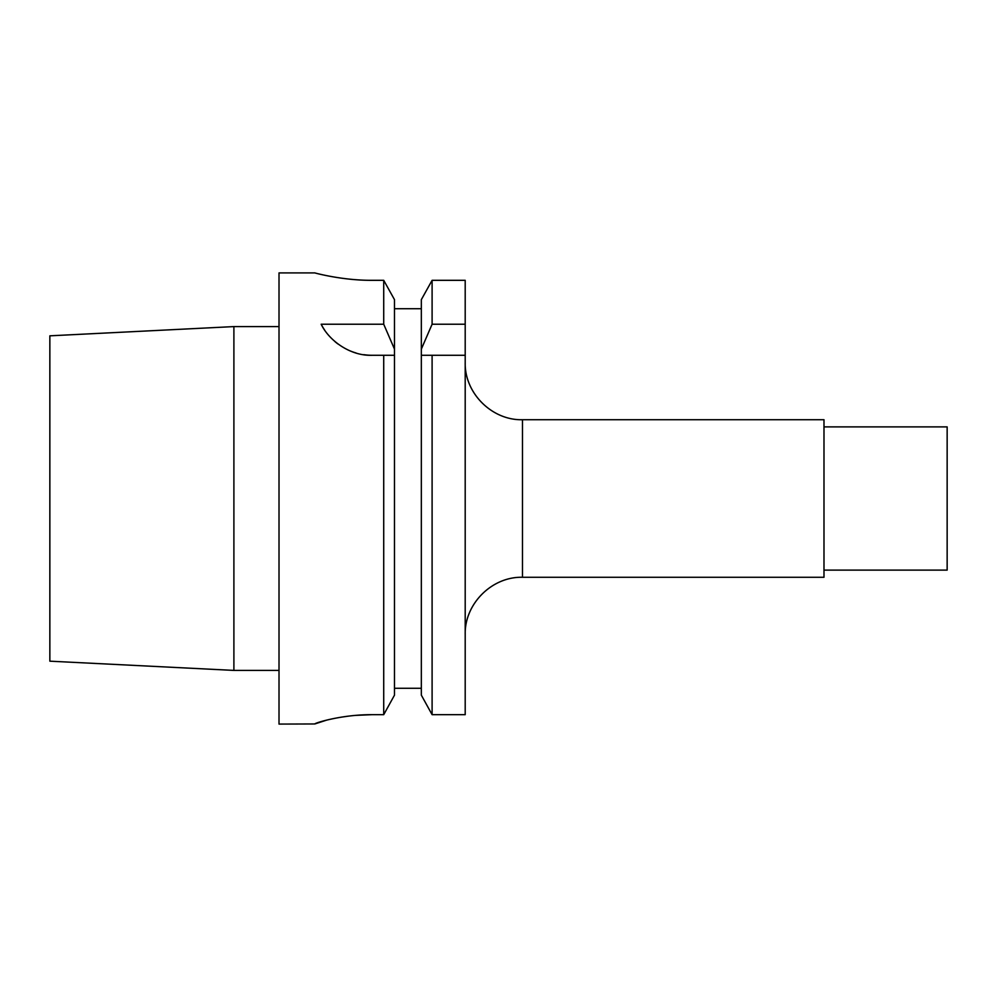<?xml version="1.0" encoding="UTF-8"?>
<svg xmlns="http://www.w3.org/2000/svg" width="997" height="997" viewBox="0 0 997 997"><rect width="100%" height="100%" fill="white"/><g stroke="black" fill="none" stroke-linecap="round" stroke-linejoin="round"><path stroke-width="1.5" d="M421.332 695.146L432.1 714.675L421.332 695.146L421.332 355.281L465.2 355.281L465.2 324.224L432.1 324.224L421.332 349.124L421.332 299.648L432.1 280.319L465.2 280.319L465.2 324.224M465.2 355.281L465.2 714.675L432.1 714.675L432.1 355.281L465.2 355.281M522.49 577.275L522.49 419.725L823.983 419.725L823.983 577.275L522.49 577.275C491.882 576.478 464.415 603.945 465.2 634.566M823.983 426.89L947.15 426.89L947.15 570.11L823.983 570.11M233.896 326.592L233.896 670.408L49.85 661.173L49.85 335.827L233.896 326.592L279.01 326.592M314.815 272.916L279.01 272.916L279.01 724.084L314.815 723.959C314.167 723.249 341.298 714.488 372.105 714.675L355.904 715.36M394.488 695.146L394.488 355.281L383.72 355.281L383.72 714.675L394.488 695.146L383.72 714.675L372.105 714.675M347.878 716.207L340.924 717.217M334.02 718.476L328.674 719.635M326.443 720.183L314.815 723.959M394.488 299.648L383.72 280.319L394.488 299.648L394.488 349.124L383.72 324.224L383.72 280.319L372.105 280.319C343.815 280.568 316.784 273.477 315.052 272.979C310.84 271.782 339.89 280.506 372.105 280.319C343.815 280.568 316.784 273.477 315.052 272.979C310.84 271.782 339.89 280.506 372.105 280.319M394.488 308.734L421.332 308.734M432.1 324.224L432.1 280.319L421.332 299.648M421.332 349.124L421.332 355.281L432.1 355.281M394.488 688.266L421.332 688.266M363.83 354.67A57.29 57.29 0 0 0 372.105 355.281L394.488 355.281L394.488 349.124M355.991 352.963A57.29 57.29 0 0 1 348.601 350.234M337.958 343.99A57.29 57.29 0 0 1 335.004 341.647M324.611 330.032A57.29 57.29 0 0 1 321.171 324.224L383.72 324.224M372.105 355.281C350.383 356.166 328.948 340.638 321.171 324.224M522.49 419.725C491.882 420.522 464.415 393.055 465.2 362.434M233.896 670.408L279.01 670.408"/></g></svg>

